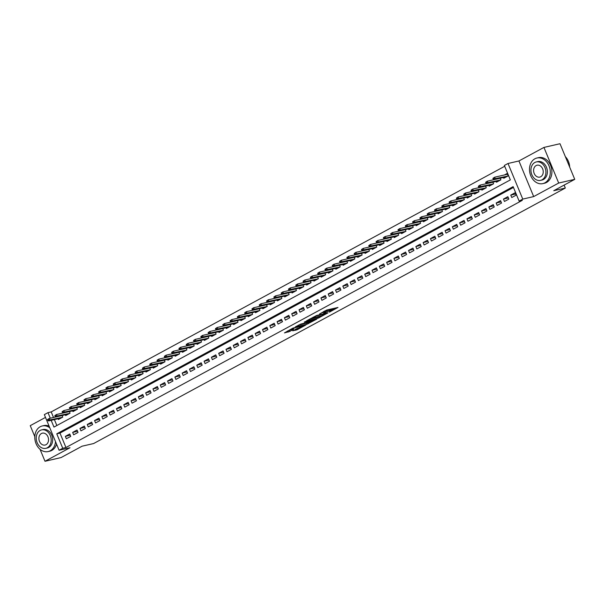 <?xml version="1.0" encoding="UTF-8"?>
<svg xmlns="http://www.w3.org/2000/svg" width="605" height="605" viewBox="0 0 605 605"><rect width="100%" height="100%" fill="white"/><g stroke="black" fill="none" stroke-linecap="round" stroke-linejoin="round"><path stroke-width="0.91" d="M329.347 312.188L337.991 307.446L326.647 310.055L319.553 313.98A3.305 0.439 157.5 0 1 323.864 312.271L324.809 312.051A3.305 0.439 157.5 0 1 325.566 312.029A3.305 0.439 157.5 0 1 324.53 312.83L323.486 313.534L325.414 312.626A3.305 0.439 157.5 0 1 329.725 310.925L330.67 310.705A3.305 0.439 157.5 0 1 331.427 310.683A3.305 0.439 157.5 0 1 330.398 311.484L329.347 312.188M292.714 330.784L297.161 329.755L305.941 324.93L293.009 328.076L284.463 332.901L289.659 331.487L293.599 329.271L290.823 329.74L295.293 327.645L303.392 325.906L292.714 330.784M513.471 187.452L59.971 433.082L65.953 447.518L62.738 448.26L59.093 450.241L44.339 414.629L47.992 412.648L50.298 418.221M574.75 179.345L558.695 183.035L543.94 147.423L559.996 143.725L574.75 179.345L553.756 190.711L565.32 188.049L93.616 443.548L82.053 446.203L61.06 457.577L45.004 461.275L70.014 447.723L59.093 450.241M543.94 147.423L518.931 160.968L533.686 196.58L558.695 183.035M533.686 196.58L522.765 199.098L519.113 201.072L513.131 186.635L56.764 433.823L62.738 448.26M65.953 447.518L522.327 200.331L519.113 201.072M318.101 318.215L327.993 312.861L316.649 315.47L306.516 320.839L318.101 318.215L317.708 317.254L320.007 316.203M316.763 319.137L306.962 324.257L295.376 326.874L300.662 324.129L306.614 322.533L309.337 320.983L304.307 322.094L305.313 321.55L316.68 318.933M45.488 417.405L30.25 425.655L34.81 436.659M40.036 449.288L45.004 461.275M511.769 197.51L516.148 195.135L515.15 192.73L510.771 195.105L511.769 197.51M504.464 201.465L508.85 199.09L507.852 196.685L503.466 199.06L504.464 201.465M497.166 205.42L501.545 203.046L500.547 200.641L496.168 203.015L497.166 205.42M489.861 209.375L494.24 207.001L493.249 204.596L488.863 206.97L489.861 209.375M482.563 213.331L486.942 210.956L485.944 208.551L481.565 210.918L482.563 213.331M475.258 217.286L479.636 214.911L478.646 212.506L474.26 214.873L475.258 217.286M467.952 221.241L472.339 218.866L471.34 216.461L466.962 218.828L467.952 221.241M460.655 225.196L465.033 222.821L464.035 220.417L459.656 222.784L460.655 225.196M453.349 229.151L457.735 226.777L456.737 224.372L452.358 226.739L453.349 229.151M446.051 233.107L450.43 230.732L449.432 228.327L445.053 230.694L446.051 233.107M438.746 237.062L443.132 234.687L442.134 232.282L437.748 234.649L438.746 237.062M431.448 241.017L435.827 238.642L434.829 236.237L430.45 238.604L431.448 241.017M424.143 244.965L428.529 242.597L427.531 240.193L423.145 242.56L424.143 244.965M416.845 248.92L421.224 246.553L420.225 244.14L415.847 246.515L416.845 248.92M409.54 252.875L413.918 250.508L412.928 248.095L408.541 250.47L409.54 252.875M402.242 256.83L406.62 254.463L405.622 252.051L401.244 254.425L402.242 256.83M394.936 260.785L399.315 258.418L398.324 256.006L393.938 258.38L394.936 260.785M387.631 264.74L392.017 262.373L391.019 259.961L386.64 262.336L387.631 264.74M380.333 268.696L384.712 266.329L383.714 263.916L379.335 266.291L380.333 268.696M373.028 272.651L377.414 270.284L376.416 267.871L372.037 270.246L373.028 272.651M365.73 276.606L370.109 274.239L369.111 271.827L364.732 274.201L365.73 276.606M358.425 280.561L362.811 278.187L361.813 275.782L357.426 278.156L358.425 280.561M351.127 284.516L355.506 282.142L354.507 279.737L350.129 282.112L351.127 284.516M343.821 288.472L348.208 286.097L347.209 283.692L342.823 286.067L343.821 288.472M336.524 292.427L340.902 290.052L339.904 287.647L335.525 290.022L336.524 292.427M329.218 296.382L333.597 294.007L332.606 291.602L328.22 293.977L329.218 296.382M321.921 300.337L326.299 297.962L325.301 295.558L320.922 297.932L321.921 300.337M314.615 304.292L318.994 301.918L318.003 299.513L313.617 301.887L314.615 304.292M307.31 308.248L311.696 305.873L310.698 303.468L306.319 305.843L307.31 308.248M300.012 312.203L304.391 309.828L303.392 307.423L299.014 309.798L300.012 312.203M292.707 316.158L297.093 313.783L296.095 311.378L291.716 313.753L292.707 316.158M285.409 320.113L289.787 317.738L288.789 315.334L284.41 317.708L285.409 320.113M278.103 324.068L282.49 321.694L281.491 319.289L277.105 321.663L278.103 324.068M270.806 328.023L275.184 325.649L274.186 323.244L269.807 325.619L270.806 328.023M263.5 331.979L267.886 329.604L266.888 327.199L262.502 329.574L263.5 331.979M256.202 335.934L260.581 333.559L259.583 331.154L255.204 333.529L256.202 335.934M248.897 339.889L253.276 337.514L252.285 335.109L247.899 337.484L248.897 339.889M241.599 343.844L245.978 341.47L244.98 339.065L240.601 341.439L241.599 343.844M234.294 347.799L238.673 345.425L237.682 343.02L233.296 345.394L234.294 347.799M226.988 351.755L231.375 349.38L230.376 346.975L225.998 349.35L226.988 351.755M219.691 355.71L224.069 353.335L223.071 350.93L218.692 353.305L219.691 355.71M212.385 359.665L216.771 357.29L215.773 354.885L211.395 357.26L212.385 359.665M205.087 363.62L209.466 361.245L208.468 358.841L204.089 361.215L205.087 363.62M197.782 367.575L202.168 365.201L201.17 362.796L196.784 365.17L197.782 367.575M190.484 371.53L194.863 369.156L193.865 366.751L189.486 369.126L190.484 371.53M183.179 375.486L187.565 373.111L186.567 370.706L182.181 373.081L183.179 375.486M175.881 379.441L180.26 377.066L179.261 374.661L174.883 377.036L175.881 379.441M168.576 383.396L172.954 381.021L171.964 378.617L167.577 380.991L168.576 383.396M161.278 387.351L165.657 384.977L164.658 382.572L160.28 384.939L161.278 387.351M153.972 391.306L158.351 388.932L157.361 386.527L152.974 388.894L153.972 391.306M146.667 395.262L151.053 392.887L150.055 390.482L145.676 392.849L146.667 395.262M139.369 399.217L143.748 396.842L142.75 394.437L138.371 396.804L139.369 399.217M132.064 403.172L136.45 400.797L135.452 398.392L131.073 400.76L132.064 403.172M124.766 407.127L129.145 404.753L128.147 402.348L123.768 404.715L124.766 407.127M117.461 411.082L121.847 408.708L120.849 406.303L116.462 408.67L117.461 411.082M110.163 415.03L114.542 412.663L113.543 410.258L109.165 412.625L110.163 415.03M102.858 418.985L107.236 416.618L106.246 414.213L101.859 416.58L102.858 418.985M95.56 422.94L99.938 420.573L98.94 418.161L94.561 420.536L95.56 422.94M88.254 426.896L92.633 424.529L91.642 422.116L87.256 424.491L88.254 426.896M80.957 430.851L85.335 428.484L84.337 426.071L79.958 428.446L80.957 430.851M73.651 434.806L78.03 432.439L77.039 430.026L72.653 432.401L73.651 434.806M69.734 433.982L65.355 436.356L66.346 438.761L70.732 436.394L69.734 433.982M504.699 166.277L51.206 411.907L53.512 417.48M54.382 419.583L56.847 425.527M503.473 177.484L503.791 178.256L508.177 175.889L507.179 173.476L504.464 174.951M500.206 178.233L500.872 179.836L496.493 182.211L496.168 181.439M492.909 182.188L493.574 183.791L489.188 186.166L488.87 185.395M485.603 186.143L486.269 187.747L481.89 190.121L481.565 189.35M478.305 190.099L478.971 191.702L474.585 194.076L474.267 193.305M471 194.054L471.666 195.657L467.287 198.032L466.962 197.26M463.702 198.009L464.36 199.612L459.981 201.987L459.664 201.215M456.397 201.964L457.062 203.567L452.684 205.942L452.358 205.171M449.091 205.919L449.757 207.523L445.378 209.897L445.061 209.126M441.794 209.874L442.459 211.478L438.073 213.852L437.755 213.081M434.488 213.83L435.154 215.433L430.775 217.808L430.458 217.036M427.19 217.785L427.856 219.388L423.47 221.763L423.152 220.991M419.885 221.74L420.551 223.343L416.172 225.718L415.847 224.947M412.587 225.695L413.253 227.298L408.867 229.673L408.549 228.902M405.282 229.65L405.947 231.254L401.569 233.628L401.244 232.857M397.984 233.606L398.65 235.209L394.263 237.584L393.946 236.812M390.679 237.561L391.344 239.164L386.966 241.539L386.64 240.767M383.381 241.516L384.039 243.119L379.66 245.494L379.343 244.722M376.076 245.471L376.741 247.074L372.362 249.449L372.037 248.678M368.77 249.426L369.436 251.03L365.057 253.404L364.739 252.633M361.472 253.382L362.138 254.985L357.752 257.359L357.434 256.588M354.167 257.337L354.832 258.94L350.454 261.315L350.136 260.543M346.869 261.292L347.535 262.895L343.148 265.27L342.831 264.498M339.564 265.247L340.229 266.85L335.851 269.225L335.525 268.454M332.266 269.202L332.931 270.806L328.545 273.18L328.228 272.409M324.961 273.157L325.626 274.761L321.247 277.135L320.922 276.364M317.663 277.113L318.328 278.716L313.942 281.091L313.624 280.312M310.357 281.068L311.023 282.671L306.644 285.046L306.319 284.267M303.06 285.023L303.718 286.626L299.339 289.001L299.021 288.222M295.754 288.978L296.42 290.582L292.041 292.956L291.716 292.177M288.449 292.933L289.114 294.537L284.736 296.911L284.418 296.132M281.151 296.889L281.817 298.492L277.43 300.866L277.113 300.088M273.846 300.844L274.511 302.447L270.132 304.822L269.815 304.043M266.548 304.799L267.213 306.402L262.827 308.777L262.51 307.998M259.243 308.754L259.908 310.357L255.529 312.732L255.204 311.953M251.945 312.709L252.61 314.313L248.224 316.687L247.906 315.908M244.639 316.665L245.305 318.268L240.926 320.635L240.601 319.863M237.341 320.62L238.007 322.223L233.621 324.59L233.303 323.819M230.036 324.575L230.702 326.178L226.323 328.545L225.998 327.774M222.738 328.53L223.396 330.133L219.018 332.5L218.7 331.729M215.433 332.485L216.098 334.089L211.72 336.456L211.395 335.684M208.128 336.44L208.793 338.044L204.414 340.411L204.097 339.639M200.83 340.396L201.495 341.999L197.109 344.366L196.791 343.595M193.524 344.343L194.19 345.954L189.811 348.321L189.494 347.55M186.227 348.298L186.892 349.909L182.506 352.276L182.188 351.505M178.921 352.254L179.587 353.857L175.208 356.232L174.883 355.46M171.623 356.209L172.289 357.812L167.903 360.187L167.585 359.415M164.318 360.164L164.983 361.767L160.605 364.142L160.28 363.371M157.02 364.119L157.686 365.723L153.299 368.097L152.982 367.326M149.715 368.074L150.38 369.678L146.002 372.052L145.676 371.281M142.417 372.03L143.075 373.633L138.696 376.007L138.379 375.236M135.112 375.985L135.777 377.588L131.398 379.963L131.073 379.191M127.806 379.94L128.472 381.543L124.093 383.918L123.775 383.147M120.508 383.895L121.174 385.498L116.788 387.873L116.47 387.102M113.203 387.85L113.869 389.454L109.49 391.828L109.172 391.057M105.905 391.806L106.571 393.409L102.184 395.783L101.867 395.012M98.6 395.761L99.265 397.364L94.887 399.739L94.561 398.967M91.302 399.716L91.968 401.319L87.581 403.694L87.264 402.922M83.997 403.671L84.662 405.274L80.283 407.649L79.958 406.878M76.699 407.626L77.364 409.23L72.978 411.604L72.66 410.833M69.394 411.582L70.059 413.185L65.68 415.559L65.355 414.788M62.096 415.537L62.754 417.14L58.375 419.515L58.057 418.743M565.32 188.049L564.102 185.107M51.206 411.907L47.992 412.648M51.168 420.324L53.974 427.085L510.34 179.897L504.366 165.46L508.011 163.486L522.765 199.098M518.931 160.968L508.011 163.486M59.971 433.082L56.764 433.823M510.771 195.105L515.672 193.978M503.466 199.06L508.366 197.933M496.168 203.015L501.061 201.888M488.863 206.97L493.763 205.836M481.565 210.918L486.458 209.791M474.26 214.873L479.16 213.746M466.962 218.828L471.855 217.702M459.656 222.784L464.557 221.657M452.358 226.739L457.251 225.612M445.053 230.694L449.954 229.567M437.748 234.649L442.648 233.522M430.45 238.604L435.35 237.478M423.145 242.56L428.045 241.433M415.847 246.515L420.74 245.388M408.541 250.47L413.442 249.343M401.244 254.425L406.136 253.298M393.938 258.38L398.839 257.254M386.64 262.336L391.533 261.209M379.335 266.291L384.236 265.164M372.037 270.246L376.93 269.119M364.732 274.201L369.632 273.074M357.426 278.156L362.327 277.029M350.129 282.112L355.029 280.985M342.823 286.067L347.724 284.94M335.525 290.022L340.418 288.895M328.22 293.977L333.121 292.85M320.922 297.932L325.815 296.805M313.617 301.887L318.517 300.761M306.319 305.843L311.212 304.716M299.014 309.798L303.914 308.671M291.716 313.753L296.609 312.626M284.41 317.708L289.311 316.581M277.105 321.663L282.006 320.537M269.807 325.619L274.708 324.492M262.502 329.574L267.402 328.447M255.204 333.529L260.097 332.402M247.899 337.484L252.799 336.357M240.601 341.439L245.494 340.312M233.296 345.394L238.196 344.268M225.998 349.35L230.891 348.223M218.692 353.305L223.593 352.178M211.395 357.26L216.287 356.133M204.089 361.215L208.99 360.088M196.784 365.17L201.684 364.044M189.486 369.126L194.379 367.999M182.181 373.081L187.081 371.954M174.883 377.036L179.776 375.909M167.577 380.991L172.478 379.857M160.28 384.939L165.173 383.812M152.974 388.894L157.875 387.767M145.676 392.849L150.569 391.722M138.371 396.804L143.272 395.678M131.073 400.76L135.966 399.633M123.768 404.715L128.668 403.588M116.462 408.67L121.363 407.543M109.165 412.625L114.058 411.498M101.859 416.58L106.76 415.454M94.561 420.536L99.454 419.409M87.256 424.491L92.157 423.364M79.958 428.446L84.851 427.319M72.653 432.401L77.553 431.274M65.355 436.356L70.248 435.229M331.427 310.683L331.026 309.722A3.305 0.439 157.5 0 0 330.269 309.745L330.67 310.705M325.339 311.492A3.305 0.439 157.5 0 1 329.324 309.957L330.269 309.745M325.566 312.029L325.165 311.068A3.305 0.439 157.5 0 0 324.409 311.091L324.809 312.051M331.2 310.138L334.837 308.172M309.51 319.137L317.708 317.254M326.239 313.73L316.339 315.855L314.35 316.793A3.305 0.439 157.5 0 0 313.322 317.587A3.305 0.439 157.5 0 0 314.078 317.572L320.884 315.999A3.305 0.439 157.5 0 0 325.195 314.298L326.239 313.73M308.86 322.246L307.907 322.76L308.308 323.72M298.363 325.18L307.907 322.76M310.04 321.973L314.509 319.879L309.896 321.036L307.174 322.586L310.04 321.973M287.216 331.215L290.801 329.687M295.384 329.332L297.713 328.281M492.909 178.346L493.309 179.314L494.043 178.914L493.642 177.953L492.909 178.346L494.61 177.22L495.329 178.951L494.013 179.662L506.514 176.789M494.043 178.914L507.829 176.078M493.642 177.953L494.61 177.22L507.497 174.255M494.013 179.662L493.309 179.314M569.683 167.101A13.136 10.232 -103 0 0 565.365 156.687M544.878 182.846A13.136 10.232 -103 0 0 549.499 167.177A13.136 10.232 -103 0 0 536.953 158.011A13.136 10.232 -103 0 0 534.911 158.782A13.136 10.232 -103 0 0 530.29 174.452A13.136 10.232 -103 0 0 542.844 183.618A13.136 10.232 -103 0 0 544.878 182.846M542.844 183.618L544.447 183.247A13.136 10.232 -103 0 0 546.489 182.476A13.136 10.232 -103 0 0 551.11 166.806A13.136 10.232 -103 0 0 538.556 157.64L536.953 158.011M536.302 161.936L537.777 161.595A9.461 7.366 77 0 1 546.814 168.198A9.461 7.366 77 0 1 543.487 179.481A9.461 7.366 77 0 1 542.019 180.033L540.545 180.373A9.461 7.366 -103 0 0 542.012 179.821A9.461 7.366 -103 0 0 545.332 168.538A9.461 7.366 -103 0 0 536.302 161.936A9.461 7.366 -103 0 0 534.835 162.495A9.461 7.366 -103 0 0 531.508 173.779A9.461 7.366 -103 0 0 540.545 180.373M536.106 165.573A6.095 4.749 -103 0 0 533.965 172.841A6.095 4.749 -103 0 0 539.789 177.099A6.095 4.749 -103 0 0 540.734 176.736A6.095 4.749 -103 0 0 542.874 169.468A6.095 4.749 -103 0 0 537.051 165.218A6.095 4.749 -103 0 0 536.106 165.573M49.799 427.811A13.136 10.232 -103 0 0 42.244 425.965A13.136 10.232 -103 0 0 40.21 426.737A13.136 10.232 -103 0 0 35.589 442.406A13.136 10.232 -103 0 0 48.135 451.572A13.136 10.232 -103 0 0 50.177 450.801A13.136 10.232 -103 0 0 55.524 441.627M48.135 451.572L49.746 451.201A13.136 10.232 -103 0 0 51.78 450.43A13.136 10.232 -103 0 0 56.567 444.153M49.096 426.102A13.136 10.232 -103 0 0 43.847 425.595L42.244 425.965M41.594 429.89L43.068 429.55A9.461 7.366 77 0 1 52.106 436.144A9.461 7.366 77 0 1 48.778 447.428A9.461 7.366 77 0 1 47.311 447.987L45.836 448.328A9.461 7.366 -103 0 0 47.303 447.768A9.461 7.366 -103 0 0 50.631 436.485A9.461 7.366 -103 0 0 41.594 429.89A9.461 7.366 -103 0 0 40.127 430.442A9.461 7.366 -103 0 0 36.799 441.726A9.461 7.366 -103 0 0 45.836 448.328M41.405 433.528A6.095 4.749 -103 0 0 39.257 440.795A6.095 4.749 -103 0 0 45.08 445.046A6.095 4.749 -103 0 0 46.025 444.69A6.095 4.749 -103 0 0 48.173 437.415A6.095 4.749 -103 0 0 42.35 433.165A6.095 4.749 -103 0 0 41.405 433.528M485.611 182.302L486.004 183.27L486.738 182.869L486.337 181.908L485.611 182.302L487.305 181.175L488.023 182.907L486.707 183.618L499.208 180.744M486.738 182.869L500.524 180.025M486.337 181.908L487.305 181.175L493.967 179.64M486.707 183.618L486.004 183.27M478.305 186.257L478.706 187.225L479.432 186.824L479.039 185.864L478.305 186.257L480.007 185.13L480.725 186.862L479.41 187.573L491.91 184.699M479.432 186.824L493.219 183.981M479.039 185.864L480.007 185.13L486.662 183.595M479.41 187.573L478.706 187.225M471.008 190.212L471.401 191.18L472.134 190.779L471.734 189.819L471.008 190.212L472.702 189.085L473.42 190.817L472.104 191.528L484.605 188.654M472.134 190.779L485.921 187.936M471.734 189.819L472.702 189.085L479.364 187.55M472.104 191.528L471.401 191.18M463.702 194.167L464.103 195.135L464.829 194.734L464.436 193.774L463.702 194.167L465.404 193.04L466.115 194.772L464.806 195.483L477.307 192.609M464.829 194.734L478.615 191.891M464.436 193.774L465.404 193.04L472.059 191.505M464.806 195.483L464.103 195.135M456.404 198.122L456.798 199.083L457.531 198.69L457.13 197.729L456.404 198.122L458.098 196.996L458.817 198.727L457.501 199.438L470.002 196.565M457.531 198.69L471.318 195.846M457.13 197.729L458.098 196.996L464.761 195.46M457.501 199.438L456.798 199.083M449.099 202.078L449.5 203.038L450.226 202.645L449.833 201.684L449.099 202.078L450.793 200.951L451.511 202.683L450.203 203.393L462.696 200.52M450.226 202.645L464.012 199.801M449.833 201.684L450.793 200.951L457.456 199.416M450.203 203.393L449.5 203.038M441.794 206.033L442.195 206.993L442.928 206.6L442.527 205.639L441.794 206.033L443.495 204.906L444.214 206.638L442.898 207.349L455.399 204.467M442.928 206.6L456.714 203.756M442.527 205.639L443.495 204.906L450.158 203.371M442.898 207.349L442.195 206.993M434.496 209.988L434.897 210.948L435.623 210.555L435.222 209.595L434.496 209.988L436.19 208.861L436.908 210.593L435.6 211.304L448.093 208.423M435.623 210.555L449.409 207.712M435.222 209.595L436.19 208.861L442.852 207.326M435.6 211.304L434.897 210.948M427.19 213.943L427.591 214.904L428.325 214.51L427.924 213.55L427.19 213.943L428.892 212.816L429.611 214.548L428.295 215.259L440.795 212.378M428.325 214.51L442.111 211.667M427.924 213.55L428.892 212.816L435.555 211.281M428.295 215.259L427.591 214.904M419.893 217.898L420.293 218.859L421.019 218.465L420.619 217.505L419.893 217.898L421.587 216.771L422.305 218.503L420.989 219.214L433.49 216.333M421.019 218.465L434.806 215.622M420.619 217.505L421.587 216.771L428.249 215.236M420.989 219.214L420.293 218.859M412.587 221.853L412.988 222.814L413.722 222.421L413.321 221.46L412.587 221.853L414.289 220.727L415.007 222.459L413.691 223.169L426.192 220.288M413.722 222.421L427.508 219.577M413.321 221.46L414.289 220.727L420.951 219.191M413.691 223.169L412.988 222.814M405.289 225.809L405.683 226.769L406.416 226.376L406.015 225.415L405.289 225.809L406.983 224.682L407.702 226.414L406.386 227.125L418.887 224.243M406.416 226.376L420.203 223.532M406.015 225.415L406.983 224.682L413.646 223.147M406.386 227.125L405.683 226.769M397.984 229.764L398.385 230.724L399.111 230.331L398.718 229.371L397.984 229.764L399.686 228.629L400.404 230.369L399.088 231.08L411.589 228.198M399.111 230.331L412.897 227.488M398.718 229.371L399.686 228.629L406.341 227.102M399.088 231.08L398.385 230.724M390.686 233.719L391.08 234.679L391.813 234.286L391.412 233.326L390.686 233.719L392.38 232.585L393.099 234.324L391.783 235.035L404.284 232.154M391.813 234.286L405.6 231.443M391.412 233.326L392.38 232.585L399.043 231.057M391.783 235.035L391.08 234.679M383.381 237.674L383.782 238.635L384.508 238.241L384.115 237.281L383.381 237.674L385.082 236.54L385.793 238.279L384.485 238.99L396.986 236.109M384.508 238.241L398.294 235.398M384.115 237.281L385.082 236.54L391.738 235.012M384.485 238.99L383.782 238.635M376.083 241.629L376.476 242.59L377.21 242.197L376.809 241.236L376.083 241.629L377.777 240.495L378.496 242.234L377.18 242.945L389.68 240.064M377.21 242.197L390.996 239.353M376.809 241.236L377.777 240.495L384.44 238.967M377.18 242.945L376.476 242.59M368.778 245.585L369.179 246.545L369.905 246.152L369.511 245.191L368.778 245.585L370.472 244.45L371.19 246.182L369.882 246.9L382.375 244.019M369.905 246.152L383.691 243.308M369.511 245.191L370.472 244.45L377.134 242.923M369.882 246.9L369.179 246.545M361.472 249.54L361.873 250.5L362.607 250.107L362.206 249.147L361.472 249.54L363.174 248.405L363.892 250.137L362.577 250.856L375.077 247.974M362.607 250.107L376.393 247.263M362.206 249.147L363.174 248.405L369.837 246.878M362.577 250.856L361.873 250.5M354.175 253.495L354.575 254.455L355.301 254.062L354.901 253.102L354.175 253.495L355.869 252.361L356.587 254.092L355.271 254.811L367.772 251.93M355.301 254.062L369.088 251.219M354.901 253.102L355.869 252.361L362.531 250.833M355.271 254.811L354.575 254.455M346.869 257.45L347.27 258.411L348.004 258.017L347.603 257.057L346.869 257.45L348.571 256.316L349.289 258.048L347.973 258.766L360.474 255.885M348.004 258.017L361.79 255.174M347.603 257.057L348.571 256.316L355.233 254.788M347.973 258.766L347.27 258.411M339.571 261.405L339.972 262.366L340.698 261.973L340.297 261.012L339.571 261.405L341.265 260.271L341.984 262.003L340.668 262.721L353.169 259.84M340.698 261.973L354.485 259.129M340.297 261.012L341.265 260.271L347.928 258.743M340.668 262.721L339.972 262.366M332.266 265.361L332.667 266.321L333.4 265.928L333 264.967L332.266 265.361L333.968 264.226L334.686 265.958L333.37 266.676L345.871 263.795M333.4 265.928L347.187 263.084M333 264.967L333.968 264.226L340.63 262.699M333.37 266.676L332.667 266.321M324.968 269.316L325.361 270.276L326.095 269.883L325.694 268.923L324.968 269.316L326.662 268.181L327.381 269.913L326.065 270.624L338.566 267.75M326.095 269.883L339.881 267.039M325.694 268.923L326.662 268.181L333.325 266.654M326.065 270.624L325.361 270.276M317.663 273.271L318.064 274.231L318.79 273.838L318.396 272.87L317.663 273.271L319.364 272.137L320.083 273.868L318.767 274.579L331.268 271.705M318.79 273.838L332.576 270.995M318.396 272.87L319.364 272.137L326.019 270.609M318.767 274.579L318.064 274.231M310.365 277.226L310.758 278.187L311.492 277.793L311.091 276.825L310.365 277.226L312.059 276.092L312.777 277.824L311.462 278.534L323.962 275.661M311.492 277.793L325.278 274.95M311.091 276.825L312.059 276.092L318.722 274.564M311.462 278.534L310.758 278.187M303.06 281.181L303.46 282.142L304.186 281.748L303.793 280.78L303.06 281.181L304.761 280.047L305.472 281.779L304.164 282.49L316.665 279.616M304.186 281.748L317.973 278.905M303.793 280.78L304.761 280.047L311.416 278.519M304.164 282.49L303.46 282.142M295.762 285.137L296.155 286.097L296.889 285.704L296.488 284.736L295.762 285.137L297.456 284.002L298.174 285.734L296.858 286.445L309.359 283.571M296.889 285.704L310.675 282.86M296.488 284.736L297.456 284.002L304.118 282.467M296.858 286.445L296.155 286.097M288.456 289.092L288.857 290.052L289.583 289.659L289.19 288.691L288.456 289.092L290.15 287.957L290.869 289.689L289.561 290.4L302.054 287.526M289.583 289.659L303.37 286.815M289.19 288.691L290.15 287.957L296.813 286.422M289.561 290.4L288.857 290.052M281.151 293.047L281.552 294.007L282.285 293.614L281.885 292.646L281.151 293.047L282.853 291.912L283.571 293.644L282.255 294.355L294.756 291.481M282.285 293.614L296.072 290.771M281.885 292.646L282.853 291.912L289.515 290.377M282.255 294.355L281.552 294.007M273.853 297.002L274.254 297.962L274.98 297.569L274.579 296.601L273.853 297.002L275.547 295.868L276.266 297.599L274.95 298.31L287.451 295.437M274.98 297.569L288.766 294.726M274.579 296.601L275.547 295.868L282.21 294.332M274.95 298.31L274.254 297.962M266.548 300.957L266.949 301.918L267.682 301.524L267.281 300.556L266.548 300.957L268.249 299.823L268.968 301.555L267.652 302.266L280.153 299.392M267.682 301.524L281.469 298.681M267.281 300.556L268.249 299.823L274.912 298.288M267.652 302.266L266.949 301.918M259.25 304.912L259.651 305.873L260.377 305.48L259.976 304.512L259.25 304.912L260.944 303.778L261.662 305.51L260.347 306.221L272.847 303.347M260.377 305.48L274.163 302.636M259.976 304.512L260.944 303.778L267.607 302.243M260.347 306.221L259.651 305.873M251.945 308.868L252.345 309.828L253.079 309.435L252.678 308.467L251.945 308.868L253.646 307.733L254.365 309.465L253.049 310.176L265.55 307.302M253.079 309.435L266.865 306.591M252.678 308.467L253.646 307.733L260.309 306.198M253.049 310.176L252.345 309.828M244.647 312.823L245.04 313.783L245.774 313.39L245.373 312.422L244.647 312.823L246.341 311.688L247.059 313.42L245.743 314.131L258.244 311.257M245.774 313.39L259.56 310.546M245.373 312.422L246.341 311.688L253.003 310.153M245.743 314.131L245.04 313.783M237.341 316.778L237.742 317.738L238.468 317.338L238.075 316.377L237.341 316.778L239.043 315.644L239.762 317.375L238.446 318.086L250.946 315.213M238.468 317.338L252.255 314.502M238.075 316.377L239.043 315.644L245.698 314.108M238.446 318.086L237.742 317.738M230.044 320.733L230.437 321.694L231.171 321.293L230.77 320.332L230.044 320.733L231.738 319.599L232.456 321.331L231.14 322.041L243.641 319.168M231.171 321.293L244.957 318.457M230.77 320.332L231.738 319.599L238.4 318.064M231.14 322.041L230.437 321.694M222.738 324.681L223.139 325.649L223.865 325.248L223.472 324.288L222.738 324.681L224.44 323.554L225.151 325.286L223.842 325.997L236.343 323.123M223.865 325.248L237.652 322.412M223.472 324.288L224.44 323.554L231.095 322.019M223.842 325.997L223.139 325.649M215.44 328.636L215.834 329.604L216.567 329.203L216.166 328.243L215.44 328.636L217.135 327.509L217.853 329.241L216.537 329.952L229.038 327.078M216.567 329.203L230.354 326.367M216.166 328.243L217.135 327.509L223.797 325.974M216.537 329.952L215.834 329.604M208.135 332.591L208.536 333.559L209.262 333.158L208.869 332.198L208.135 332.591L209.829 331.464L210.548 333.196L209.239 333.907L221.732 331.033M209.262 333.158L223.048 330.322M208.869 332.198L209.829 331.464L216.492 329.929M209.239 333.907L208.536 333.559M200.83 336.546L201.231 337.514L201.964 337.114L201.563 336.153L200.83 336.546L202.531 335.42L203.25 337.151L201.934 337.862L214.435 334.988M201.964 337.114L215.751 334.278M201.563 336.153L202.531 335.42L209.194 333.884M201.934 337.862L201.231 337.514M193.532 340.502L193.933 341.47L194.659 341.069L194.258 340.108L193.532 340.502L195.226 339.375L195.944 341.107L194.629 341.817L207.129 338.944M194.659 341.069L208.445 338.233M194.258 340.108L195.226 339.375L201.888 337.84M194.629 341.817L193.933 341.47M186.227 344.457L186.627 345.425L187.361 345.024L186.96 344.063L186.227 344.457L187.928 343.33L188.647 345.062L187.331 345.773L199.832 342.899M187.361 345.024L201.147 342.188M186.96 344.063L187.928 343.33L194.591 341.795M187.331 345.773L186.627 345.425M178.929 348.412L179.33 349.38L180.056 348.979L179.655 348.019L178.929 348.412L180.623 347.285L181.341 349.017L180.025 349.728L192.526 346.854M180.056 348.979L193.842 346.143M179.655 348.019L180.623 347.285L187.285 345.75M180.025 349.728L179.33 349.38M171.623 352.367L172.024 353.335L172.758 352.934L172.357 351.974L171.623 352.367L173.325 351.24L174.043 352.972L172.727 353.683L185.228 350.809M172.758 352.934L186.544 350.098M172.357 351.974L173.325 351.24L179.987 349.705M172.727 353.683L172.024 353.335M164.326 356.322L164.719 357.29L165.452 356.889L165.052 355.929L164.326 356.322L166.02 355.195L166.738 356.927L165.422 357.638L177.923 354.764M165.452 356.889L179.239 354.046M165.052 355.929L166.02 355.195L172.682 353.66M165.422 357.638L164.719 357.29M157.02 360.277L157.421 361.245L158.147 360.845L157.754 359.884L157.02 360.277L158.722 359.151L159.44 360.882L158.124 361.593L170.625 358.72M158.147 360.845L171.933 358.001M157.754 359.884L158.722 359.151L165.377 357.615M158.124 361.593L157.421 361.245M149.722 364.233L150.116 365.201L150.849 364.8L150.448 363.839L149.722 364.233L151.416 363.106L152.135 364.838L150.819 365.549L163.32 362.675M150.849 364.8L164.636 361.956M150.448 363.839L151.416 363.106L158.079 361.571M150.819 365.549L150.116 365.201M142.417 368.188L142.818 369.148L143.544 368.755L143.151 367.795L142.417 368.188L144.119 367.061L144.829 368.793L143.521 369.504L156.022 366.63M143.544 368.755L157.33 365.912M143.151 367.795L144.119 367.061L150.774 365.526M143.521 369.504L142.818 369.148M135.119 372.143L135.512 373.103L136.246 372.71L135.845 371.75L135.119 372.143L136.813 371.016L137.532 372.748L136.216 373.459L148.717 370.585M136.246 372.71L150.032 369.867M135.845 371.75L136.813 371.016L143.476 369.481M136.216 373.459L135.512 373.103M127.814 376.098L128.215 377.059L128.941 376.665L128.547 375.705L127.814 376.098L129.508 374.971L130.226 376.703L128.918 377.414L141.411 374.54M128.941 376.665L142.727 373.822M128.547 375.705L129.508 374.971L136.17 373.436M128.918 377.414L128.215 377.059M120.508 380.053L120.909 381.014L121.643 380.621L121.242 379.66L120.508 380.053L122.21 378.927L122.928 380.658L121.613 381.369L134.113 378.488M121.643 380.621L135.429 377.777M121.242 379.66L122.21 378.927L128.873 377.391M121.613 381.369L120.909 381.014M113.211 384.009L113.611 384.969L114.337 384.576L113.937 383.615L113.211 384.009L114.905 382.882L115.623 384.614L114.307 385.325L126.808 382.443M114.337 384.576L128.124 381.732M113.937 383.615L114.905 382.882L121.567 381.347M114.307 385.325L113.611 384.969M105.905 387.964L106.306 388.924L107.04 388.531L106.639 387.571L105.905 387.964L107.607 386.837L108.325 388.569L107.009 389.28L119.51 386.398M107.04 388.531L120.826 385.688M106.639 387.571L107.607 386.837L114.269 385.302M107.009 389.28L106.306 388.924M98.607 391.919L99.008 392.879L99.734 392.486L99.333 391.526L98.607 391.919L100.301 390.792L101.02 392.524L99.704 393.235L112.205 390.354M99.734 392.486L113.521 389.643M99.333 391.526L100.301 390.792L106.964 389.257M99.704 393.235L99.008 392.879M91.302 395.874L91.703 396.835L92.436 396.441L92.036 395.481L91.302 395.874L93.004 394.747L93.722 396.479L92.406 397.19L104.907 394.309M92.436 396.441L106.223 393.598M92.036 395.481L93.004 394.747L99.666 393.212M92.406 397.19L91.703 396.835M84.004 399.829L84.397 400.79L85.131 400.397L84.73 399.436L84.004 399.829L85.698 398.703L86.417 400.434L85.101 401.145L97.602 398.264M85.131 400.397L98.918 397.553M84.73 399.436L85.698 398.703L92.361 397.167M85.101 401.145L84.397 400.79M76.699 403.785L77.1 404.745L77.826 404.352L77.432 403.391L76.699 403.785L78.4 402.65L79.119 404.39L77.803 405.1L90.304 402.219M77.826 404.352L91.612 401.508M77.432 403.391L78.4 402.65L85.055 401.123M77.803 405.1L77.1 404.745M69.401 407.74L69.794 408.7L70.528 408.307L70.127 407.346L69.401 407.74L71.095 406.605L71.813 408.345L70.498 409.056L82.998 406.174M70.528 408.307L84.314 405.463M70.127 407.346L71.095 406.605L77.758 405.078M70.498 409.056L69.794 408.7M62.096 411.695L62.496 412.655L63.222 412.262L62.829 411.302L62.096 411.695L63.797 410.561L64.508 412.3L63.2 413.011L75.701 410.13M63.222 412.262L77.009 409.419M62.829 411.302L63.797 410.561L70.452 409.033M63.2 413.011L62.496 412.655M54.798 415.65L55.191 416.611L55.925 416.217L55.524 415.257L54.798 415.65L56.492 414.516L57.21 416.255L55.894 416.966L68.395 414.085M55.925 416.217L69.711 413.374M55.524 415.257L56.492 414.516L63.154 412.988M55.894 416.966L55.191 416.611M47.492 419.605L47.893 420.566L48.619 420.173L48.226 419.212L47.492 419.605L49.187 418.471L49.905 420.203L48.597 420.921L61.09 418.04M48.619 420.173L62.406 417.329M48.226 419.212L49.187 418.471L55.849 416.943M48.597 420.921L47.893 420.566M329.324 309.957L329.725 310.925M323.554 311.53L323.864 312.271M319.054 316.725L319.448 317.685M306.561 323.289L306.962 324.257M309.692 320.544L309.896 321.036M289.258 330.519L289.659 331.487M287.912 331.056L288.313 332.016M296.76 328.795L297.161 329.755M295.414 329.332L295.815 330.292M313.148 317.171L313.322 317.587M314.343 319.47L314.509 319.879M303.226 325.505L303.392 325.906M290.665 329.347L290.823 329.74"/></g></svg>
